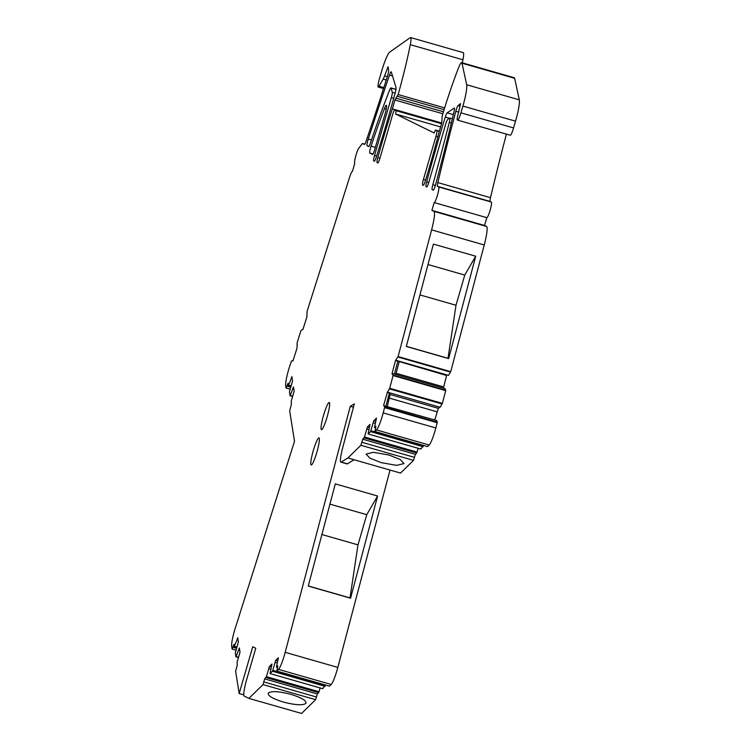 <?xml version="1.0" encoding="UTF-8"?>
<svg xmlns="http://www.w3.org/2000/svg" width="751" height="751" viewBox="0 0 751 751"><rect width="100%" height="100%" fill="white"/><g stroke="black" fill="none" stroke-linecap="round" stroke-linejoin="round"><path stroke-width="1.13" d="M353.421 407.249L350.257 406.338L354.322 403.831L342.578 448.234A16.259 2.234 106 0 0 340.888 462.147A16.259 2.234 106 0 0 341.254 462.062L347.891 457.969L400.527 473.083L413.519 460.372L360.884 445.268L362.742 439.222L415.387 454.317L416.73 453.003L418.232 448.338M413.519 460.372L415.387 454.317M434.773 419.959L438.321 408.328L440.086 407.258L387.441 392.163L383.573 405.606L436.584 420.476L437.279 422.118L384.643 407.023L383.939 405.38M387.441 392.163L389.703 388.276L393.073 375.547L392.022 373.726L395.524 360.499L398.096 356.556L431.609 229.872L484.245 244.976A21.685 2.976 106 0 0 486.564 226.464L484.536 225.46L486.808 217.659A8.13 1.117 106 0 0 486.826 217.668A8.13 1.117 106 0 0 490.093 210.355A8.13 1.117 106 0 0 491.342 202.047L490.121 201.446A5.417 0.742 106 0 1 490.478 197.682A433.609 59.582 106 0 1 506.399 134.129M364.413 144.464A5.417 0.742 106 0 1 364.395 144.455L364.432 144.464A5.417 0.742 106 0 0 366.056 141.272A433.609 59.582 106 0 0 387.385 76.48A5.417 0.742 106 0 0 388.558 71.58A5.417 0.742 106 0 0 388.614 70.359L388.06 66.755L384.559 75.889A8.13 1.117 106 0 1 383.141 79.146L379.02 86.234A8.13 1.117 106 0 1 378.232 87.041A8.13 1.117 106 0 1 379.452 78.724L381.574 71.439A21.685 2.976 106 0 1 389.703 52.091L410.243 37.653A14.091 1.934 106 0 1 410.609 37.55A14.091 1.934 106 0 1 410.299 44.675A108.407 14.898 106 0 1 398.133 94.551L394.932 100.005L392.36 108.857A162.601 22.342 106 0 0 377.8 157.607A5.417 0.742 106 0 0 377.115 162.61L377.8 162.939A5.417 0.742 106 0 0 377.809 162.948A5.417 0.742 106 0 0 379.987 158.076L392.529 114.884A5.417 0.742 106 0 1 394.707 110.012A5.417 0.742 106 0 1 394.726 110.012L396.077 110.688L395.58 114.002L434.134 132.965L435.449 130.045L436.81 130.712A5.417 0.742 106 0 1 435.974 136.25L423.433 179.433A5.417 0.742 106 0 0 422.597 184.971L423.273 185.309A5.417 0.742 106 0 1 423.273 185.309A5.417 0.742 106 0 0 425.31 180.972A162.601 22.342 106 0 0 439.175 131.876L441.738 123.023L442.179 115.964A108.407 14.898 106 0 1 458.354 68.303A14.091 1.934 106 0 1 461.649 62.652A14.091 1.934 106 0 1 461.996 63.206L466.681 84.75A21.685 2.976 106 0 1 462.898 106.079L460.926 112.838A8.13 1.117 106 0 1 457.669 120.151A8.13 1.117 106 0 1 457.641 120.141L457.284 119.963A5.417 0.742 106 0 1 457.744 115.785L460.57 103.591L458.044 105.619A5.417 0.742 106 0 0 455.801 111.326A433.609 59.582 106 0 0 437.842 182.587A5.417 0.742 106 0 0 437.476 186.342L438.706 186.952A8.13 1.117 106 0 1 437.448 195.251A8.13 1.117 106 0 1 434.191 202.563A8.13 1.117 106 0 1 434.162 202.554L431.9 210.364L433.928 211.36A21.685 2.976 106 0 1 431.609 229.872M378.232 87.041A8.13 1.117 106 0 1 378.204 87.032L383.545 88.562M302.925 329.473L306.887 316.969L307.065 311.421L349.628 177.18A8.026 1.098 106 0 1 352.444 171.294A8.026 1.098 106 0 1 352.472 171.303L354.735 163.502A8.13 1.117 106 0 1 355.617 156.565A8.13 1.117 106 0 1 358.781 148.21L362.423 143.488L364.395 144.455M302.634 329.398L301.01 330.506L297.18 342.597L297.011 348.126L292.909 361.043L292.749 360.546L291.397 361.156L289.388 367.164A16.259 2.234 106 0 0 285.699 385.676L286.075 388.06L290.13 389.065M286.159 387.816L288.084 383.217L288.703 385.01L291.219 378.588L292.223 378.88M288.422 385.376L291.088 385.695M292.693 396.012L290.064 395.739L289.445 391.881L292.543 380.898L291.867 376.617L291.219 378.588M290.308 395.326L293.481 386.934L294.148 391.205L291.228 401.194L291.388 404.348L289.67 410.759L294.514 441.335L235.373 627.827A16.259 2.234 106 0 0 231.684 646.348L232.115 649.08L233.927 644.349L234.265 646.489L237.063 639.702L238.076 639.993M234.265 646.489L236.931 646.808M238.555 657.078L235.917 656.815L235.288 652.976L238.386 641.983L237.71 637.721L237.063 639.702M236.171 656.393L239.344 647.991L240.01 652.253L237.091 662.241L237.26 665.386L235.607 671.122L239.156 693.539L252.749 646.771L255.762 648.254L246.694 679.467A16.259 2.234 106 0 0 244.188 696.083L248.891 698.392L301.573 713.45L315.636 699.688L317.316 693.962L318.659 692.647L320.161 687.963M315.636 699.688L263 684.593L248.891 698.392M263 684.593L264.671 678.866L266.398 676.651L268.774 668.69L270.811 669.272M325.587 685.053L322.723 688.676L322.695 688.16L322.723 688.676L270.041 673.591L271.956 664.034L269.28 666.644L268.774 668.69M270.078 673.572L272.463 671.244L275.72 660.345L278.396 657.726L276.499 666.757L277.87 665.959L276.819 671.065L278.537 669.385L331.172 684.49L329.464 686.161L276.819 671.065M276.499 666.757L277.466 667.545M350.257 406.338L285.183 652.328A16.259 2.234 106 0 1 278.537 669.385M347.882 457.988L360.884 445.268M362.742 439.222L364.47 437.007L366.845 429.046L368.882 429.628M423.648 445.474L420.785 449.042L420.767 448.525L420.785 449.042L368.112 433.956L370.027 424.39L367.361 427L366.845 429.046M420.748 449.06L368.112 433.956L370.525 431.618L373.791 420.71L376.458 418.11L374.571 427.141L375.932 426.333L374.956 431.496L376.551 429.938L429.187 445.043A16.259 2.234 106 0 0 435.833 427.976L437.279 422.118M374.571 427.141L375.538 427.92L374.542 427.666M437.223 422.729L384.587 407.633L383.198 412.881A16.259 2.234 106 0 1 376.551 429.938M384.587 407.633L384.643 407.023M426.69 186.98A5.417 0.742 106 0 1 426.671 186.98L426.699 186.99A5.417 0.742 106 0 0 428.859 182.108L445.643 124.347A5.417 0.742 106 0 1 447.671 119.512L449.633 118.104A5.417 0.742 106 0 1 449.774 118.057A5.417 0.742 106 0 1 449.295 122.366A542.015 74.471 106 0 1 440.48 156.302A542.015 74.471 106 0 1 432.829 184.755L435.355 185.488M433.477 190.059L432.163 189.684L433.214 190.191A5.417 0.742 106 0 1 433.214 190.191A5.417 0.742 106 0 0 435.627 184.53A388.511 53.387 106 0 0 454.008 111.768A5.417 0.742 106 0 0 454.346 108.041A5.417 0.742 106 0 0 454.214 108.069L447.145 112.838A5.417 0.742 106 0 0 445.268 117.118A255.058 35.044 106 0 0 426.671 181.958A5.417 0.742 106 0 0 426.061 186.68L426.671 186.98M432.163 189.684A5.417 0.742 106 0 1 432.829 184.755M318.508 445.719A14.091 1.934 106 0 1 311.196 464.991A14.091 1.934 106 0 1 311.646 457.171A14.091 1.934 106 0 1 318.968 437.899A14.091 1.934 106 0 1 318.508 445.719M368.685 146.567L367.07 145.769A5.417 0.742 106 0 1 368.253 139.095A819.641 112.622 106 0 1 389.497 75.081A5.417 0.742 106 0 1 391.177 71.777A5.417 0.742 106 0 1 391.29 71.927L396.068 87.736A5.417 0.742 106 0 1 395.289 92.57A255.058 35.044 106 0 1 376.26 157.184A5.417 0.742 106 0 1 374.336 161.24L373.726 160.939A5.417 0.742 106 0 1 374.552 155.401L391.337 97.649A5.417 0.742 106 0 0 392.266 92.26L390.999 88.045A5.417 0.742 106 0 0 390.877 87.895A5.417 0.742 106 0 0 389.647 89.96A216.804 29.787 106 0 0 376.326 125.877A173.443 23.835 106 0 0 370.45 143.066A5.417 0.742 106 0 1 368.703 146.576A5.417 0.742 106 0 1 368.685 146.567L368.722 146.576M372.534 154.406A5.417 0.742 106 0 0 374.711 149.533L385.141 113.626A8.13 1.117 106 0 0 386.361 105.309A8.13 1.117 106 0 0 384.418 108.688A162.601 22.342 106 0 0 371.069 146.154A5.417 0.742 106 0 0 369.802 153.063L372.515 154.406A5.417 0.742 106 0 0 372.534 154.406L372.515 154.406M328.788 410.337A14.091 1.934 106 0 1 321.475 429.61A14.091 1.934 106 0 1 321.926 421.79A14.091 1.934 106 0 1 329.248 402.517A14.091 1.934 106 0 1 328.788 410.337M381.161 462.644L369.839 458.157L366.122 454.073L373.472 452.299L388.962 455.012L400.292 459.499L404 463.583L396.659 465.357L381.161 462.644M410.609 37.55L463.245 52.645A14.091 1.934 106 0 1 462.935 59.77A108.407 14.898 106 0 1 462.306 62.84M461.649 62.652L514.294 77.747A14.091 1.934 106 0 1 514.632 78.301L519.317 99.855A21.685 2.976 106 0 1 515.533 121.174L513.571 127.942A8.13 1.117 106 0 1 510.305 135.255A8.13 1.117 106 0 1 510.286 135.246L457.697 120.16L510.305 135.255M395.524 360.499L448.535 375.378L450.731 371.661L484.245 244.976M446.676 375.181L443.409 388.136M440.086 407.258L442.339 403.371L445.709 390.651L445.024 388.596L392.388 373.5M427.591 446.601L374.956 431.496L427.572 446.601L429.187 445.043M285.183 652.328L337.819 667.423L390.022 470.07M337.819 667.423A16.259 2.234 106 0 1 331.172 684.49M438.321 408.328L390.079 394.482L389.394 393.055L387.075 392.388M442.339 403.371L389.703 388.276M445.709 390.651L393.073 375.547M397.842 361.165L394.425 374.082M395.89 360.283L448.535 375.378M450.731 371.661L398.096 356.556M475.712 256.232L433.402 244.094L406.319 346.464L448.638 358.602L475.712 256.232L464.766 275.073L427.995 264.53M431.9 210.364L484.536 225.46M434.219 202.573L486.808 217.659M435.449 130.045L439.373 131.172M395.58 114.002L440.612 126.919M396.077 110.688L441.541 123.727M392.36 108.857L441.748 123.023M364.779 144.164L362.423 143.488M290.093 389.215L286.075 388.06M293.838 389.196L292.824 388.905M235.974 650.188L232.115 649.08M239.7 650.253L238.687 649.972M243.775 694.872L239.156 693.539M305.704 703.527C302.4 705.546 294.908 705.039 283.221 702.016C272.059 698.486 267.168 695.435 268.548 692.873C271.853 690.854 279.344 691.361 291.031 694.384C302.193 697.914 307.084 700.965 305.704 703.527L306.061 702.955M268.191 693.445L268.548 692.873M264.671 678.866L317.316 693.962M269.28 666.644L271.214 667.198M277.25 662.973L275.213 662.382M277.654 660.899L275.72 660.345M350.576 598.209L377.612 496.017L335.293 483.879L308.257 586.071L350.576 598.209L350.004 597.927L357.983 544.879L366.751 514.698L377.612 496.017M341.254 462.062L347.45 463.836A16.259 2.234 106 0 1 347.084 463.921L340.888 462.147M347.45 463.836L354.059 459.753M367.361 427L369.295 427.554M375.312 423.339L373.275 422.757M375.725 421.264L373.791 420.71M389.394 393.055L385.976 405.962M399.194 361.56L446.554 375.481M399.147 361.879L396.124 373.285L443.531 386.887M395.627 374.43L396.124 373.285M390.079 394.482L387.356 406.357M436.941 411.773L389.525 398.171M419.95 294.918L455.998 305.253L464.766 275.073M455.998 305.253L448.018 358.302L448.638 358.602M406.347 346.352L448.018 358.302M308.295 585.958L350.004 597.927M329.933 504.137L366.751 514.698M321.897 534.524L357.983 544.879M414.618 457.387L361.973 442.292M364.094 437.908L416.73 453.003M442.095 403.982L389.45 388.877M445.728 390.238L393.092 375.143M450.534 372.102L397.899 356.997M433.928 211.36L486.564 226.464M438.706 186.952L491.342 202.047M437.476 186.342L490.121 201.446M437.842 182.587L490.478 197.682M455.801 111.326L458.664 112.143M458.044 105.619L460.147 106.22M460.926 112.838L513.571 127.942M462.898 106.079L515.533 121.174M466.681 84.75L519.317 99.855M461.996 63.206L514.632 78.301M422.597 184.971L423.489 185.234M423.433 179.433L425.582 180.052M435.974 136.25L437.889 136.795M436.81 130.712L439.297 131.425M394.726 110.012L441.616 123.464L394.707 110.012M377.115 162.61L378.006 162.864M377.8 157.607L379.94 158.226M394.932 100.005L442.846 113.758M395.711 98.109L443.447 111.796M397.429 96.316L444.085 109.702M398.133 94.551L444.648 107.9M410.299 44.675L462.935 59.77M379.02 86.234L383.845 87.614M383.141 79.146L386.258 80.038M384.559 75.889L387.328 76.686M387.469 67.843L388.286 68.078M290.656 387.206L287.107 386.183M290.966 386.108L288.506 385.394M292.58 396.415L290.111 395.711M236.499 648.329L232.941 647.315M236.809 647.221L234.35 646.517M238.433 657.491L235.974 656.787L238.424 657.529M316.537 697.031L263.901 681.936M318.659 692.647L266.023 677.552M319.034 691.746L266.398 676.651M325.099 686.348L272.463 671.244M325.474 685.447L272.838 670.343M417.105 452.102L364.47 437.007M423.17 446.723L370.525 431.618M423.545 445.822L370.9 430.717M383.198 412.881L435.833 427.976M449.295 122.366L451.332 122.948M426.061 186.68L426.868 186.915M426.671 181.958L428.727 182.549M445.268 117.118L449.361 118.292M447.145 112.838L453.332 114.612M367.07 145.769L369.032 146.342M368.253 139.095L371.473 140.015M389.497 75.081L392.501 75.945M373.726 160.939L374.524 161.174M374.552 155.401L376.636 156.001M391.337 97.649L393.693 98.325M392.266 92.26L395.148 93.086M390.999 88.045L395.984 89.482M369.802 153.063L372.994 153.983M371.069 146.154L375.34 147.374M384.418 108.688L386.23 109.205M434.191 202.563L486.826 217.668M290.956 386.145L288.45 385.432M292.571 396.462L290.074 395.739M236.8 647.268L234.293 646.545M322.677 688.686L270.041 673.591M277.457 667.573L276.481 667.292M449.774 118.057L452.337 118.799M390.877 87.895L396.002 89.36"/></g></svg>
